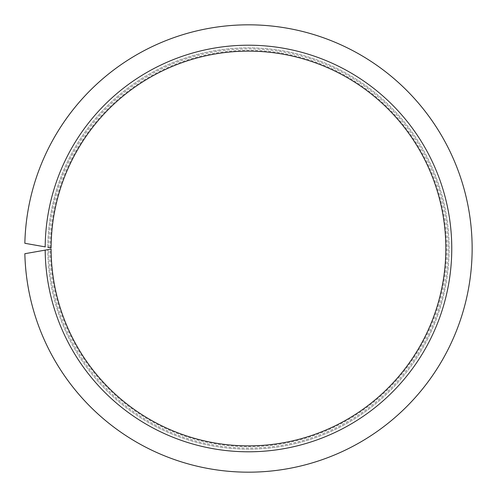 <?xml version="1.0" encoding="UTF-8"?>
<svg xmlns="http://www.w3.org/2000/svg" width="497" height="497" viewBox="0 0 497 497"><rect width="100%" height="100%" fill="white"/><g stroke="black" fill="none" stroke-linecap="round" stroke-linejoin="round"><path stroke-width="0.37" stroke-dasharray="2.48 1.86" d="M45.19 246.879A203.285 203.285 0 0 1 350.584 72.717A203.285 203.285 0 0 1 350.584 424.283A203.285 203.285 0 0 1 45.19 250.121L24.85 253.712A223.681 223.681 0 0 0 361.81 441.336A223.681 223.681 0 0 0 361.81 55.664A223.681 223.681 0 0 0 24.85 243.288L45.544 246.941M47.818 247.338A200.651 200.651 0 0 1 349.13 74.923A200.651 200.651 0 0 1 349.13 422.077A200.651 200.651 0 0 1 47.818 249.662A200.651 200.651 0 0 0 349.13 422.077A200.651 200.651 0 0 0 349.13 74.923A200.651 200.651 0 0 0 47.818 247.338L48.923 247.537A199.552 199.552 0 0 1 348.521 75.848A199.552 199.552 0 0 1 348.521 421.152A199.552 199.552 0 0 1 48.923 249.463L51.104 249.078A197.365 197.365 0 0 0 347.322 419.325A197.365 197.365 0 0 0 347.322 77.675A197.365 197.365 0 0 0 51.104 247.922L48.923 247.537M50.315 247.779A198.154 198.154 0 0 1 347.757 77.01A198.154 198.154 0 0 1 347.757 419.99A198.154 198.154 0 0 1 50.315 249.221M45.19 250.121L45.544 250.059M47.818 249.662L48.923 249.463"/><path stroke-width="0.75" d="M47.818 249.662L45.19 250.121A203.285 203.285 0 0 0 350.584 424.283A203.285 203.285 0 0 0 350.584 72.717A203.285 203.285 0 0 0 45.19 246.879L24.85 243.288A223.681 223.681 0 0 1 361.81 55.664A223.681 223.681 0 0 1 361.81 441.336A223.681 223.681 0 0 1 24.85 253.712L51.104 249.078A197.365 197.365 0 0 0 347.322 419.325A197.365 197.365 0 0 0 347.322 77.675A197.365 197.365 0 0 0 51.104 247.922L47.818 247.338"/></g></svg>
